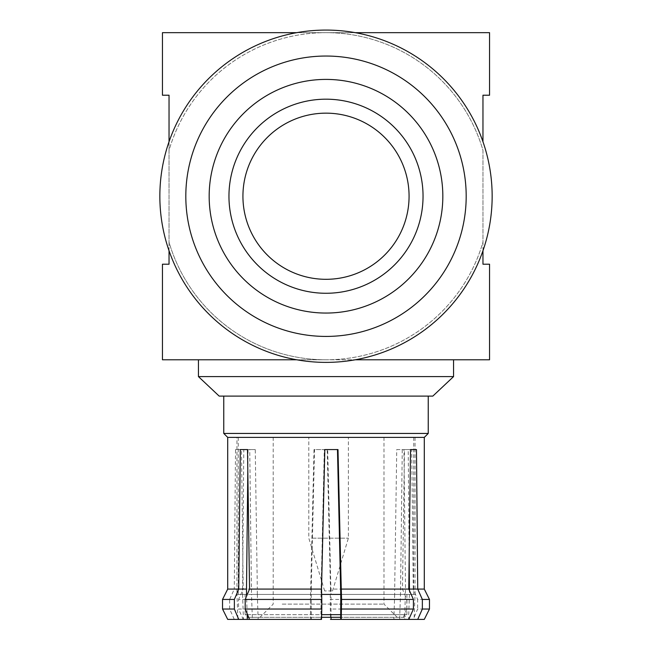 <?xml version="1.0" encoding="UTF-8"?>
<svg xmlns="http://www.w3.org/2000/svg" width="652" height="652" viewBox="0 0 652 652"><rect width="100%" height="100%" fill="white"/><g stroke="black" fill="none" stroke-linecap="round" stroke-linejoin="round"><path stroke-width="0.49" stroke-dasharray="3.26 2.44" d="M466.188 196.228A140.188 140.188 0 0 0 326 56.039A140.188 140.188 0 0 0 185.812 196.228A140.188 140.188 0 0 0 326 336.424A140.188 140.188 0 0 0 466.188 196.228M159.846 196.228A166.154 166.154 0 0 0 326 362.382A166.154 166.154 0 0 0 492.154 196.228A166.154 166.154 0 0 0 326 30.073A166.154 166.154 0 0 0 159.846 196.228M424.289 437.394L227.711 437.394M428.242 433.441L223.758 433.441M331.909 590.924L324.639 590.924L331.909 590.924M312.039 538.169L348.38 538.169L312.039 538.169M345.161 437.394L308.812 437.394L345.161 437.394M340.711 614.657L406.913 614.657L404.273 617.297L248.665 617.297M282.226 604.111L383.987 604.111L282.226 604.111M404.273 617.297L247.727 617.297L245.087 614.657L247.173 614.657M281.745 594.437L406.913 594.437L281.745 594.437M374.965 437.394L273.204 437.394L374.965 437.394M252.552 437.394L413.735 437.394L252.552 437.394M236.953 437.394L415.047 437.394L236.953 437.394L236.953 594.437L413.735 594.437L340.752 594.437L400.499 594.437L402.26 449.562L408.217 449.562L409.171 558.487M321.656 594.437L247.295 594.437M311.248 594.437L311.306 619.4L252.381 619.4L251.501 594.437L311.248 594.437L311.248 589.082L243.212 589.082L241.476 449.562L235.527 449.562L234.28 589.082L227.711 589.082M311.306 619.4L310.735 619.4L310.45 609.041L238.575 609.041L243.212 619.4L247.328 619.4L237.931 619.4L236.953 594.437L242.568 594.437L242.568 589.082L234.28 589.082L229.643 599.441L222.536 599.441M310.45 609.041L310.45 599.441L238.575 599.441L238.575 609.041M310.735 619.4L243.212 619.4M424.289 619.4L404.672 619.4L405.495 589.082L403.955 449.562L396.742 449.562L394.68 589.082L330.491 589.082L327.182 449.562L314.011 449.562L310.45 599.441M311.248 589.082L314.525 449.562L327.695 449.562L331.004 594.437L394.68 594.437L394.68 589.082M242.568 589.082L243.783 449.562L249.74 449.562L251.501 594.437M247.809 470.459L248.045 449.562L255.258 449.562L257.32 589.082L249.545 589.082M326 396.106L428.242 396.106L326 396.106M453.564 359.782L198.436 359.782L453.564 359.782M409.073 196.228A83.073 83.073 0 0 0 326 113.155A83.073 83.073 0 0 0 242.927 196.228A83.073 83.073 0 0 0 326 279.309A83.073 83.073 0 0 0 409.073 196.228M209.17 196.228A116.83 116.83 0 0 0 326 313.058A116.83 116.83 0 0 0 442.83 196.228A116.83 116.83 0 0 0 326 79.405A116.83 116.83 0 0 0 209.17 196.228M355.258 32.673L326 32.673A163.554 163.554 0 0 1 482.961 150.253L482.961 264.207L489.554 264.207L489.554 359.782L355.258 359.782M482.961 250.718L482.961 242.202A163.554 163.554 0 0 1 169.039 242.202L169.039 95.216L162.446 95.216L162.446 32.673L489.554 32.673L489.554 95.216L482.961 95.216L482.961 141.737M169.039 141.737L169.039 150.253A163.554 163.554 0 0 1 482.961 150.253L482.961 242.202A163.554 163.554 0 0 1 326 359.782L162.446 359.782L162.446 264.207L169.039 264.207L169.039 242.202A163.554 163.554 0 0 0 326 359.782L296.741 359.782M169.039 250.718L169.039 150.253A163.554 163.554 0 0 1 326 32.673L296.741 32.673M453.564 376.595L198.436 376.595M432.822 396.106L219.178 396.106M337.989 449.562L324.305 449.562L320.996 594.437L257.32 594.437L257.32 589.082M405.495 594.437L415.047 594.437L409.432 594.437L409.432 590.525M424.289 589.082L413.27 589.082L411.705 449.562L404.493 449.562L402.455 589.082L406.815 599.441L330.205 599.441L330.491 619.4L402.455 619.4L406.815 609.041L330.205 609.041M321.509 619.4L320.947 619.4L320.996 594.437M257.32 594.437L258.151 619.4L252.381 619.4M258.151 619.4L320.947 619.4M409.432 594.437L408.551 619.4L399.619 619.4L400.499 594.437M394.68 594.437L393.849 619.4L340.694 619.4L399.619 619.4M408.551 619.4L404.672 619.4M429.464 609.041L417.63 609.041L413.27 619.4M393.849 619.4L402.455 619.4M242.568 594.437L243.449 619.4L234.28 619.4L229.643 609.041L222.536 609.041M234.28 619.4L227.711 619.4M243.449 619.4L237.931 619.4M406.815 609.041L406.815 599.441M429.464 599.441L417.63 599.441L417.63 609.041M229.643 609.041L229.643 599.441M247.141 613.671L246.562 596.181M320.996 589.082L321.509 589.082M400.499 589.082L408.788 589.082M405.495 589.082L413.27 589.082L417.63 599.441M331.053 617.297L331.004 594.437M331.004 589.082L330.491 589.082L330.205 599.441M251.501 589.082L243.212 589.082L238.575 599.441M249.74 449.562L241.476 449.562M314.525 449.562L314.011 449.562M327.695 449.562L327.182 449.562M396.742 449.562L404.493 449.562M403.955 449.562L411.705 449.562M408.217 449.562L416.473 449.562M402.26 449.562L410.524 449.562M324.305 449.562L324.818 449.562M255.258 449.562L247.507 449.562M248.045 449.562L240.295 449.562M243.783 449.562L235.527 449.562M406.913 594.437L406.913 614.657L245.087 614.657L245.087 594.437M247.548 614.657L321.64 614.657M332.553 590.924L348.38 538.169L348.38 437.394M273.204 437.394L273.204 604.111L260.018 617.297M413.735 437.394L413.735 594.437M415.047 437.394L415.047 594.437L414.069 619.4M238.265 437.394L238.265 594.437M383.987 437.394L383.987 604.111L397.174 617.297M324.639 590.924L308.812 538.169L308.812 437.394"/><path stroke-width="0.98" d="M466.188 196.228A140.188 140.188 0 0 0 326 56.039A140.188 140.188 0 0 0 185.812 196.228A140.188 140.188 0 0 0 326 336.424A140.188 140.188 0 0 0 466.188 196.228M159.846 196.228A166.154 166.154 0 0 0 326 362.382A166.154 166.154 0 0 0 492.154 196.228A166.154 166.154 0 0 0 326 30.073A166.154 166.154 0 0 0 159.846 196.228M246.562 596.181L246.505 589.082L227.711 589.082L227.711 437.394L424.289 437.394L428.242 433.441L428.242 396.106M227.711 437.394L223.758 433.441L428.242 433.441M247.255 617.257L248.665 617.297M321.566 617.297L340.703 617.297L321.566 617.297M337.475 449.562L340.752 594.437L321.656 594.437M222.536 609.041L234.37 609.041L238.73 619.4L227.711 619.4L222.536 609.041L222.536 599.441L234.37 599.441L238.73 589.082L240.295 449.562L247.507 449.562L249.545 589.082L321.509 589.082L324.818 449.562L337.989 449.562L341.265 589.082L408.788 589.082L413.425 599.441L413.425 609.041L408.788 619.4L424.289 619.4L429.464 609.041L429.464 599.441L422.357 599.441L417.72 589.082L424.289 589.082L424.289 437.394M340.752 594.437L340.694 619.4L341.265 619.4L341.55 599.441L413.425 599.441M246.505 589.082L247.809 470.459M453.564 376.595L198.436 376.595L219.178 396.106L432.822 396.106L453.564 376.595L453.564 359.782M198.436 376.595L198.436 359.782M228.958 196.228A97.042 97.042 0 0 0 326 293.27A97.042 97.042 0 0 0 423.042 196.228A97.042 97.042 0 0 0 326 99.185A97.042 97.042 0 0 0 228.958 196.228M442.83 196.228A116.83 116.83 0 0 1 326 313.058A116.83 116.83 0 0 1 209.17 196.228A116.83 116.83 0 0 1 326 79.405A116.83 116.83 0 0 1 442.83 196.228M409.073 196.228A83.073 83.073 0 0 0 326 113.155A83.073 83.073 0 0 0 242.927 196.228A83.073 83.073 0 0 0 326 279.309A83.073 83.073 0 0 0 409.073 196.228M355.258 359.782L489.554 359.782L489.554 264.207L482.961 264.207L482.961 250.718M482.961 141.737L482.961 95.216L489.554 95.216L489.554 32.673L355.258 32.673M169.039 141.737L169.039 95.216L162.446 95.216L162.446 32.673L296.741 32.673M169.039 250.718L169.039 264.207L162.446 264.207L162.446 359.782L296.741 359.782M409.171 558.487L409.432 589.082L417.72 589.082L416.473 449.562L410.524 449.562L408.788 589.082M409.432 590.525L409.432 589.082M238.73 619.4L321.509 619.4L321.795 609.041L245.185 609.041L245.185 599.441L321.795 599.441L321.795 609.041M249.545 619.4L245.185 609.041M341.265 619.4L408.788 619.4M341.55 609.041L413.425 609.041M417.72 619.4L422.357 609.041L429.464 609.041M330.491 619.4L331.053 619.4L331.053 617.297M340.694 619.4L331.053 619.4M422.357 609.041L422.357 599.441M234.37 599.441L234.37 609.041M247.328 619.4L247.141 613.671M245.185 599.441L249.545 589.082M321.509 589.082L321.795 599.441M341.55 599.441L341.265 589.082L340.752 589.082M247.295 594.437L246.505 594.437M321.64 614.657L340.711 614.657M223.758 433.441L223.758 396.106M424.289 589.082L429.464 599.441M227.711 589.082L222.536 599.441"/></g></svg>
